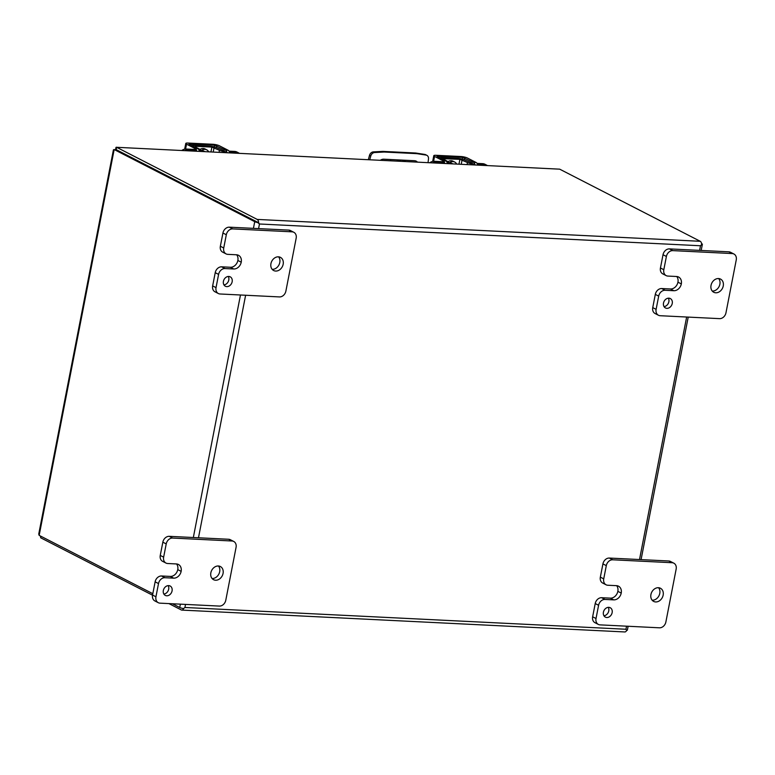 <?xml version="1.0" encoding="UTF-8"?>
<svg xmlns="http://www.w3.org/2000/svg" width="775" height="775" viewBox="0 0 775 775"><rect width="100%" height="100%" fill="white"/><g stroke="black" fill="none" stroke-linecap="round" stroke-linejoin="round"><path stroke-width="1.16" d="M196.511 150.331L188.025 149.914A8.467 6.781 117.2 0 0 184.886 150.553M196.133 149.517L186.31 149.032A8.467 6.781 117.2 0 0 181.873 150.408M199.156 150.447A4.844 0.988 11 0 0 200.599 150.03A4.844 0.988 11 0 0 199.882 149.323L194.806 146.649L195.29 146.281L211.885 147.095L219.441 150.292A4.844 0.988 11 0 0 225.98 151.793L225.825 152.568M229.419 151.958L236.385 152.307A8.467 6.781 -62.8 0 1 238.661 152.907A8.467 6.781 -62.8 0 1 239.223 153.237M238.661 152.907L236.947 152.026A8.467 6.781 117.2 0 0 234.66 151.425L229.032 151.144M224.266 150.912L216.7 147.715A4.844 0.988 11 0 0 210.17 146.223L193.576 145.4A4.844 0.988 11 0 0 191.648 145.564M200.018 149.391A6.607 5.289 -62.8 0 1 205.026 148.955L206.741 149.827A6.607 5.289 -62.8 0 1 208.63 151.726M200.444 151.319A6.607 5.289 -62.8 0 1 206.741 149.827M444.53 162.576L436.034 162.159A8.467 6.781 117.2 0 0 432.896 162.798M444.143 161.762L434.32 161.278A8.467 6.781 117.2 0 0 429.892 162.643M447.175 162.682A4.844 0.988 11 0 0 448.609 162.275A4.844 0.988 11 0 0 447.902 161.568L442.573 158.652L459.904 159.34L467.461 162.537A4.844 0.988 11 0 0 473.99 164.029L473.835 164.813M477.429 164.203L484.394 164.542A8.467 6.781 -62.8 0 1 486.681 165.153A8.467 6.781 -62.8 0 1 487.233 165.472M486.681 165.153L484.966 164.271A8.467 6.781 117.2 0 0 482.68 163.661L477.051 163.389M472.275 163.147L464.719 159.96A4.844 0.988 11 0 0 458.18 158.458L441.585 157.645A4.844 0.988 11 0 0 439.657 157.809M448.028 161.636A6.607 5.289 -62.8 0 1 453.036 161.19L454.751 162.072A6.607 5.289 -62.8 0 1 456.649 163.971M448.454 163.564A6.607 5.289 -62.8 0 1 454.751 162.072M396.529 159.824A7.401 1.511 -169 0 1 400.762 161.21M405.315 161.432L403.329 160.415A25.401 5.183 -169 0 0 401.993 160.096M416.572 161.985A6.345 5.086 117.2 0 0 415.565 160.9M368.348 159.611L369.481 155.417A4.233 3.391 -62.8 0 1 373.376 151.881L382.898 151.387L415.623 153.004L424.768 154.419A4.233 3.391 -62.8 0 1 425.611 154.69L426.88 155.339A4.233 3.391 -62.8 0 1 428.488 158.914L428.062 162.556M380.467 160.202A6.345 5.086 -62.8 0 1 383.77 159.195L414.509 160.716A6.345 5.086 -62.8 0 1 416.223 161.161A6.345 5.086 -62.8 0 1 417.357 162.023M415.623 153.004L416.882 153.653L384.168 152.036L382.898 151.387M384.168 152.036L374.645 152.53L373.376 151.881M369.481 155.417L370.75 156.066A4.233 3.391 -62.8 0 1 374.645 152.53M370.75 156.066L369.772 159.679M424.768 154.419L426.037 155.068A4.233 3.391 -62.8 0 1 426.88 155.339M426.037 155.068L416.882 153.653M256.748 221.766L259.47 223.994L258.579 222.716L116.182 149.643L256.806 221.805M626.558 626.181L625.958 629.252L626.626 630.414L625.958 629.252L184.925 607.484L183.588 608.549L184.925 607.484L185.525 604.413M253.425 228.354L254.733 221.669A3.662 0.746 -169 0 0 258.579 222.716A3.662 2.063 -87.2 0 0 257.203 219.422L700.242 241.296A3.662 2.063 -87.2 0 1 701.627 244.58L700.503 245.762L701.627 244.58A3.662 0.746 11 0 0 702.373 244.29A3.662 0.746 11 0 0 701.801 243.737L701.549 243.612M168.902 603.589L181.292 609.944A3.662 2.063 92.8 0 0 181.796 610.09A3.662 2.063 92.8 0 0 183.588 608.549L183.578 608.549A3.662 0.746 -169 0 1 179.732 607.503L172.457 603.764M181.796 610.09L624.834 631.954A3.662 2.063 92.8 0 0 626.626 630.414A3.662 0.746 11 0 0 627.372 630.123L628.128 626.258M257.203 219.422L116.638 147.298L116.182 149.643L113.441 149.778L38.75 534.043L39.167 535.37L152.82 593.698M700.242 241.296L559.676 169.163L116.638 147.298L559.676 169.163M254.733 221.669L114.167 149.546L39.167 535.37M152.53 595.19L40.726 537.821L41.017 536.319M116.638 147.298C115.988 146.921 115.688 147.792 115.727 149.895M40.416 536.019L40.726 537.821M667.876 276.074A6.345 5.086 -62.8 0 1 666.161 275.619A6.345 5.086 -62.8 0 1 663.817 269.71L666.393 256.467A6.345 5.086 -62.8 0 1 672.816 250.625L732.201 253.561A6.345 5.086 -62.8 0 1 733.906 254.006A6.345 5.086 -62.8 0 1 736.25 259.916L725.972 312.8A6.345 5.086 -62.8 0 1 719.549 318.641L660.164 315.716A6.345 5.086 -62.8 0 1 658.459 315.26A6.345 5.086 -62.8 0 1 656.115 309.351L658.692 296.118A6.345 5.086 -62.8 0 1 665.115 290.276L673.843 290.712A7.382 5.909 117.2 0 0 681.312 283.921L681.322 283.902A7.382 5.909 117.2 0 0 678.6 277.033A7.382 5.909 117.2 0 0 676.604 276.501L667.876 276.074M668.864 298.172A5.289 4.233 117.2 0 0 663.749 302.163A5.289 4.233 117.2 0 0 665.463 307.966A5.289 4.233 117.2 0 0 671.644 305.195A5.289 4.233 117.2 0 0 670.298 298.549A5.289 4.233 117.2 0 0 668.864 298.172M718.522 278.545A7.411 5.929 117.2 0 0 711.363 284.144A7.411 5.929 117.2 0 0 713.756 292.262A7.411 5.929 117.2 0 0 722.416 288.377A7.411 5.929 117.2 0 0 720.518 279.077A7.411 5.929 117.2 0 0 718.522 278.545M663.817 269.71L660.445 267.985L663.022 254.733L666.393 256.467M660.445 267.985A6.345 5.086 117.2 0 0 662.78 273.885L666.161 275.619M673.843 290.712L670.472 288.978A7.382 5.909 117.2 0 0 677.941 282.187L677.941 282.168A7.382 5.909 117.2 0 0 676.73 276.51M670.472 288.978L661.734 288.542A6.345 5.086 117.2 0 0 655.311 294.393L658.692 296.118M656.115 309.351L652.744 307.617L655.311 294.393M652.744 307.617A6.345 5.086 117.2 0 0 655.078 313.526L658.459 315.26M733.906 254.006L730.534 252.272A6.345 5.086 117.2 0 0 728.82 251.827L732.201 253.561M672.816 250.625L669.445 248.891L728.82 251.827M669.445 248.891A6.345 5.086 117.2 0 0 663.022 254.733M664.03 306.6A5.289 4.233 117.2 0 0 668.273 303.461A5.289 4.233 117.2 0 0 668.35 298.181M712.244 291.042A7.411 5.929 117.2 0 0 719.035 286.643A7.411 5.929 117.2 0 0 718.658 278.554M607.774 585.241A6.345 5.086 -62.8 0 1 606.069 584.786A6.345 5.086 -62.8 0 1 603.725 578.877L606.302 565.634A6.345 5.086 -62.8 0 1 612.725 559.792L672.099 562.718A6.345 5.086 -62.8 0 1 673.814 563.173A6.345 5.086 -62.8 0 1 676.158 569.083L665.88 621.967A6.345 5.086 -62.8 0 1 659.447 627.808L600.073 624.873A6.345 5.086 -62.8 0 1 598.358 624.427A6.345 5.086 -62.8 0 1 596.023 618.518L598.591 605.285A6.345 5.086 -62.8 0 1 605.013 599.443L613.752 599.869A7.382 5.909 117.2 0 0 621.221 593.078A7.382 5.909 117.2 0 0 618.498 586.191A7.382 5.909 117.2 0 0 616.512 585.667L607.774 585.241M613.752 599.869L610.371 598.145A7.382 5.909 117.2 0 0 617.84 591.344L621.221 593.078L617.849 591.335A7.382 5.909 117.2 0 0 616.638 585.677M608.772 607.338A5.289 4.233 117.2 0 0 603.657 611.33A5.289 4.233 117.2 0 0 605.372 617.132A5.289 4.233 117.2 0 0 611.553 614.352A5.289 4.233 117.2 0 0 610.196 607.716A5.289 4.233 117.2 0 0 608.772 607.338M658.43 587.712A7.411 5.929 117.2 0 0 651.262 593.301A7.411 5.929 117.2 0 0 653.664 601.419A7.411 5.929 117.2 0 0 662.325 597.535A7.411 5.929 117.2 0 0 660.426 588.244A7.411 5.929 117.2 0 0 658.43 587.712M603.725 578.877L600.344 577.143L602.921 563.9L606.302 565.634M600.344 577.143A6.345 5.086 117.2 0 0 602.688 583.052L606.069 584.786M610.371 598.145L601.642 597.709A6.345 5.086 117.2 0 0 595.219 603.551L598.591 605.285M596.023 618.518L592.643 616.784L595.219 603.551M592.643 616.784A6.345 5.086 117.2 0 0 594.987 622.693L598.358 624.427M673.814 563.173L670.433 561.439A6.345 5.086 117.2 0 0 668.728 560.984L672.099 562.718M612.725 559.792L609.344 558.058L668.728 560.984M609.344 558.058A6.345 5.086 117.2 0 0 602.921 563.9M603.938 615.767A5.289 4.233 117.2 0 0 608.172 612.628A5.289 4.233 117.2 0 0 608.259 607.348M652.153 600.208A7.411 5.929 117.2 0 0 658.944 595.81A7.411 5.929 117.2 0 0 658.556 587.721M227.792 254.355A6.345 5.086 -62.8 0 1 226.077 253.9A6.345 5.086 -62.8 0 1 223.733 247.99L226.31 234.748A6.345 5.086 -62.8 0 1 232.733 228.906L292.107 231.832A6.345 5.086 -62.8 0 1 293.822 232.287A6.345 5.086 -62.8 0 1 296.166 238.196L285.888 291.08A6.345 5.086 -62.8 0 1 279.465 296.922L220.081 293.987A6.345 5.086 -62.8 0 1 218.376 293.541A6.345 5.086 -62.8 0 1 216.031 287.632L218.598 274.398A6.345 5.086 -62.8 0 1 225.031 268.557L233.759 268.983A7.382 5.909 117.2 0 0 241.228 262.192A7.382 5.909 117.2 0 0 238.516 255.304A7.382 5.909 117.2 0 0 236.52 254.781L227.792 254.355M233.759 268.983L230.378 267.259A7.382 5.909 117.2 0 0 237.857 260.458L241.228 262.192L237.857 260.448A7.382 5.909 117.2 0 0 236.646 254.791M228.78 276.452A5.289 4.233 117.2 0 0 223.665 280.443A5.289 4.233 117.2 0 0 225.38 286.246A5.289 4.233 117.2 0 0 231.56 283.466A5.289 4.233 117.2 0 0 230.214 276.83A5.289 4.233 117.2 0 0 228.78 276.452M278.438 256.825A7.411 5.929 117.2 0 0 271.269 262.415A7.411 5.929 117.2 0 0 273.672 270.533A7.411 5.929 117.2 0 0 282.332 266.648A7.411 5.929 117.2 0 0 280.434 257.358A7.411 5.929 117.2 0 0 278.438 256.825M223.733 247.99L220.362 246.256L222.929 233.013L226.31 234.748M220.362 246.256A6.345 5.086 117.2 0 0 222.696 252.166L226.077 253.9M230.378 267.259L221.65 266.823A6.345 5.086 117.2 0 0 215.227 272.664L218.598 274.398M216.031 287.632L212.65 285.897L215.227 272.664M212.65 285.897A6.345 5.086 117.2 0 0 214.995 291.807L218.376 293.541M293.822 232.287L290.451 230.553A6.345 5.086 117.2 0 0 288.736 230.097L292.107 231.832M232.733 228.906L229.361 227.172L288.736 230.097M229.361 227.172A6.345 5.086 117.2 0 0 222.929 233.013M223.946 284.88A5.289 4.233 117.2 0 0 228.189 281.732A5.289 4.233 117.2 0 0 228.267 276.462M272.161 269.322A7.411 5.929 117.2 0 0 278.952 264.924A7.411 5.929 117.2 0 0 278.574 256.835M167.691 563.512A6.345 5.086 -62.8 0 1 165.976 563.067A6.345 5.086 -62.8 0 1 163.641 557.157L166.218 543.905A6.345 5.086 -62.8 0 1 172.641 538.063L232.016 540.998A6.345 5.086 -62.8 0 1 233.73 541.454A6.345 5.086 -62.8 0 1 236.065 547.353L225.787 600.238A6.345 5.086 -62.8 0 1 219.364 606.079L159.989 603.153A6.345 5.086 -62.8 0 1 158.274 602.698A6.345 5.086 -62.8 0 1 155.94 596.789L158.507 583.565A6.345 5.086 -62.8 0 1 164.93 577.724L173.668 578.15A7.382 5.909 117.2 0 0 181.137 571.359L181.137 571.34A7.382 5.909 117.2 0 0 178.415 564.471A7.382 5.909 117.2 0 0 176.429 563.948L167.691 563.512M168.688 585.609A5.289 4.233 117.2 0 0 163.573 589.61A5.289 4.233 117.2 0 0 165.278 595.403A5.289 4.233 117.2 0 0 171.469 592.633A5.289 4.233 117.2 0 0 170.112 585.987A5.289 4.233 117.2 0 0 168.688 585.609M218.347 565.992A7.411 5.929 117.2 0 0 211.178 571.582A7.411 5.929 117.2 0 0 213.58 579.7A7.411 5.929 117.2 0 0 222.231 575.815A7.411 5.929 117.2 0 0 220.342 566.515A7.411 5.929 117.2 0 0 218.347 565.992M163.641 557.157L160.26 555.423L162.837 542.18L166.218 543.905M160.26 555.423A6.345 5.086 117.2 0 0 162.605 561.333L165.976 563.067M173.668 578.15L170.287 576.416A7.382 5.909 117.2 0 0 177.756 569.625A7.382 5.909 117.2 0 0 176.545 563.958M170.287 576.416L161.558 575.99A6.345 5.086 117.2 0 0 155.126 581.831L158.507 583.565M155.94 596.789L152.559 595.055L155.126 581.831M152.559 595.055A6.345 5.086 117.2 0 0 154.903 600.964L158.274 602.698M233.73 541.454L230.349 539.72A6.345 5.086 117.2 0 0 228.644 539.264L232.016 540.998M172.641 538.063L169.26 536.329L228.644 539.264M169.26 536.329A6.345 5.086 117.2 0 0 162.837 542.18M163.854 594.038A5.289 4.233 117.2 0 0 168.088 590.899A5.289 4.233 117.2 0 0 168.165 585.619M212.069 578.489A7.411 5.929 117.2 0 0 218.86 574.081A7.411 5.929 117.2 0 0 218.472 566.002M181.137 571.34L177.756 569.606L181.137 571.359M185.593 149.042L186.533 144.169A4.844 0.988 11 0 1 185.777 143.443A4.844 0.988 11 0 1 187.947 143.046L212.863 144.276A4.844 0.988 -169 0 1 219.441 145.797L228.15 150.273A4.233 2.383 -87.2 0 1 229.652 152.878M199.407 151.387A4.233 2.383 -87.2 0 0 197.906 148.771L188.935 144.063L214.578 145.157L225.496 150.137A4.233 2.383 92.8 0 1 226.998 152.743M186.533 144.169L195.252 148.645A4.233 2.383 92.8 0 1 196.753 151.251M433.603 161.287L434.552 156.414A4.844 0.988 11 0 1 433.787 155.688A4.844 0.988 11 0 1 435.967 155.291L460.873 156.521A4.844 0.988 -169 0 1 467.451 158.042L476.16 162.508A4.233 2.383 -87.2 0 1 477.662 165.114M447.417 163.622A4.233 2.383 -87.2 0 0 445.916 161.016L436.945 156.298L462.588 157.393L473.506 162.382A4.233 2.383 92.8 0 1 475.007 164.988M434.552 156.414L443.261 160.89A4.233 2.383 92.8 0 1 444.763 163.496M188.025 149.914L186.31 149.032M236.385 152.307L234.66 151.425M219.441 150.292L219.063 152.239M214.084 147.599L213.232 151.948M210.965 151.842L211.885 147.095M195.29 146.281L195.184 146.853M436.034 162.159L434.32 161.278M484.394 164.542L482.68 163.661M467.461 162.537L467.083 164.484M462.094 159.844L461.251 164.193M458.974 164.077L459.904 159.34M443.3 158.526L443.193 159.088M390.823 159.543L390.59 160.706M258.569 228.615L259.47 223.994L700.503 245.762L699.602 250.383M686.65 317.023L639.511 559.54M179.732 607.503L180.381 604.161M193.333 537.521L240.473 294.994M198.477 537.773L245.617 295.246M681.322 283.902L677.941 282.168M677.941 282.187L681.312 283.921M661.734 288.542L665.115 290.276M601.642 597.709L605.013 599.443M221.65 266.823L225.031 268.557M161.558 575.99L164.93 577.724M225.496 150.137L228.15 150.273M195.252 148.645L197.906 148.771M216.787 145.661L216.409 147.579M214.239 146.862L214.578 145.157M189.555 144.489L189.662 143.927M473.506 162.382L476.16 162.508M443.261 160.89L445.916 161.016M464.797 157.906L464.428 159.824M462.258 159.108L462.588 157.393M437.565 156.734L437.681 156.172M200.347 151.319L200.599 150.03M448.357 163.554L448.609 162.275M641.08 559.618L688.219 317.101M701.172 250.461L702.373 244.29M201.936 150.147L204.629 151.522M185.777 143.443L184.663 149.178M449.955 162.392L452.639 163.767M433.787 155.688L432.673 161.413"/></g></svg>
